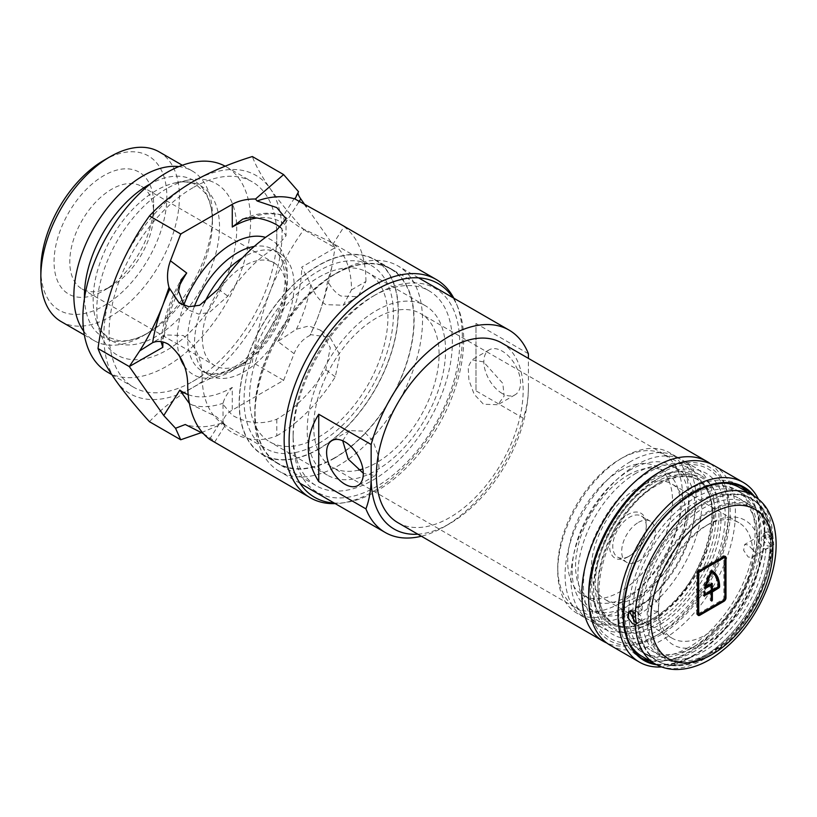 <?xml version="1.0" encoding="UTF-8"?>
<svg xmlns="http://www.w3.org/2000/svg" width="817" height="817" viewBox="0 0 817 817"><rect width="100%" height="100%" fill="white"/><g stroke="black" fill="none" stroke-linecap="round" stroke-linejoin="round"><path stroke-width="0.61" stroke-dasharray="4.08 3.06" d="M204.332 303.005A70.415 40.656 120 0 0 209.111 375.166A70.415 40.656 120 0 0 244.314 371.684A70.415 40.656 120 0 0 290.321 309.633A70.415 40.656 120 0 0 279.526 253.199A70.415 40.656 120 0 0 244.314 256.691A70.415 40.656 120 0 0 242.567 257.733M189.452 403.618L216.26 416.66L225.635 424.717L220.447 422.072A105.628 60.979 120 0 1 202.126 376.065C201.932 359.041 195.631 345.53 183.243 335.521L165.78 334.95L164.207 335.991L161.061 341.046C162.981 320.713 169.619 300.35 180.976 279.945M283.611 380.354L294.089 353.659L277.821 341.445L296.418 329.241L308.775 325.983L320.244 330.037L330.334 347.807L325.809 369.744A105.628 60.979 120 0 1 276.81 419.192C261.971 424.963 247.122 423.655 232.263 415.261L223.031 404.384L223.153 403.169C224.062 398.808 227.106 393.559 232.263 387.411L232.263 410.114L283.611 380.354L252.351 362.309C255.65 337.727 261.573 314.096 270.121 291.424C279.097 268.946 290.331 248.378 303.791 229.72C290.301 214.83 279.077 201.105 270.121 188.533C261.563 176.186 255.639 165.514 252.351 156.537M276.81 419.192L276.81 435.829C261.981 441.813 247.132 440.731 232.263 432.561C226.881 429.456 223.838 426.117 223.143 422.573A126.012 72.754 -60 0 1 185.255 424.503M298.716 202.146L284.673 224.358L283.407 215.719L299.42 227.095L329.006 241.117L333.183 243.823A105.628 60.979 120 0 1 351.504 289.831L343.293 305.221L325.83 304.649C319.1 300.401 314.096 293.681 310.797 284.51L301.708 267.128L335.052 247.765L303.791 229.72M351.504 289.831L365.914 281.508L357.989 296.734L340.812 295.999C335.419 292.741 331.018 287.707 327.586 280.874A126.012 72.754 -60 0 1 317.292 318.661L310.103 335.399C302.995 338.759 297.654 344.845 294.089 353.659M184.325 305.65L188.829 310.133L198.602 314.075L209.254 312.523L227.81 296.152A105.628 60.979 120 0 1 276.81 246.703L286.042 235.786L280.68 227.473M334.224 503.037A123.438 71.273 120 0 0 345.254 502.578A123.438 71.273 120 0 0 463.678 340.046A123.438 71.273 120 0 0 457.939 307.396A123.438 71.273 120 0 0 452.812 297.623M453.843 298.205A126.012 72.754 -60 0 1 456.489 303.853A126.012 72.754 -60 0 1 462.351 337.186A126.012 72.754 -60 0 1 341.455 503.098A126.012 72.754 -60 0 1 335.246 503.629M372.726 296.387L376.392 294.273A117.781 68.005 -60 0 1 459.675 342.354A117.781 68.005 -60 0 1 376.392 486.605A117.781 68.005 -60 0 1 293.109 438.525A117.781 68.005 -60 0 1 376.392 294.273L372.726 296.387A112.593 65.003 120 0 0 293.109 434.287A112.593 65.003 120 0 0 316.434 485.829A112.593 65.003 120 0 0 372.726 480.253A112.593 65.003 120 0 0 446.286 381.039A112.593 65.003 120 0 0 429.027 290.811A112.593 65.003 120 0 0 372.726 296.387M111.715 286.042L103.851 290.586A70.415 40.656 120 0 0 153.647 204.342A70.415 40.656 120 0 0 103.851 175.594A70.415 40.656 120 0 0 54.055 261.838A70.415 40.656 120 0 0 103.851 290.586L111.715 286.042A59.294 34.232 120 0 0 153.647 213.421A59.294 34.232 120 0 0 141.361 186.276A59.294 34.232 120 0 0 111.715 189.207A59.294 34.232 120 0 0 72.979 241.464A59.294 34.232 120 0 0 82.068 288.983A59.294 34.232 120 0 0 111.715 286.042M244.314 362.605A59.294 34.232 120 0 0 283.05 310.348A59.294 34.232 120 0 0 273.961 262.829A59.294 34.232 120 0 0 244.314 265.77A59.294 34.232 120 0 0 205.578 318.027A59.294 34.232 120 0 0 214.667 365.536A59.294 34.232 120 0 0 244.314 362.605M318.742 449.084A112.593 65.003 120 0 0 392.293 349.87A112.593 65.003 120 0 0 375.034 259.643A112.593 65.003 120 0 0 318.742 265.219A112.593 65.003 120 0 0 245.192 364.443A112.593 65.003 120 0 0 262.451 454.66A112.593 65.003 120 0 0 318.742 449.084M103.851 160.336A89.094 51.44 -60 0 1 166.852 196.713A89.094 51.44 -60 0 1 103.851 305.834A89.094 51.44 -60 0 1 40.85 269.457M61.142 321.581A97.989 56.577 120 0 0 110.142 316.73A97.989 56.577 120 0 0 174.154 230.374A97.989 56.577 120 0 0 159.131 151.86M107.446 372.113A118.598 68.475 120 0 0 166.75 366.23A118.598 68.475 120 0 0 244.222 261.726A118.598 68.475 120 0 0 226.043 166.688A118.598 68.475 120 0 0 225.175 166.208M192.955 187.696A118.598 68.475 120 0 0 115.473 292.2A118.598 68.475 120 0 0 133.651 387.238A118.598 68.475 120 0 0 192.955 381.365A118.598 68.475 120 0 0 270.427 276.851A118.598 68.475 120 0 0 252.249 181.823A118.598 68.475 120 0 0 192.955 187.696M166.75 188.604A98.949 57.129 120 0 0 100.031 332.294A98.949 57.129 120 0 0 166.75 350.197A98.949 57.129 120 0 0 235.899 241.812A98.949 57.129 120 0 0 187.859 180.179A98.949 57.129 120 0 0 166.75 188.604M83.763 331.273A97.989 56.577 120 0 0 94.169 340.648A97.989 56.577 120 0 0 143.159 335.797A97.989 56.577 120 0 0 143.159 335.787A97.989 56.577 120 0 0 212.451 215.78A97.989 56.577 120 0 0 192.158 170.916A97.989 56.577 120 0 0 178.841 166.597M84.478 298.134A90.513 52.257 120 0 0 148.449 332.744L143.159 335.797L148.449 332.744A90.513 52.257 120 0 0 212.451 221.887A90.513 52.257 120 0 0 150.491 183.784M318.742 443.396A105.628 60.979 120 0 0 387.748 350.319A105.628 60.979 120 0 0 371.551 265.678A105.628 60.979 120 0 0 318.742 270.907A105.628 60.979 120 0 0 249.736 363.994A105.628 60.979 120 0 0 265.933 448.625A105.628 60.979 120 0 0 318.742 443.396M365.914 281.508A126.012 72.754 120 0 0 344.059 226.626L333.183 243.823M338.932 223.307L344.059 226.626M203.402 433.643L212.032 439.291L214.616 442.13L212.92 441.558M276.81 435.829A126.012 72.754 120 0 0 335.266 376.851L339.954 355.038L330.068 337.411L310.327 334.592A126.012 72.754 -60 0 0 317.292 318.661C323.603 302.167 328.414 285.123 331.722 267.527L334.98 248.266M149.47 421.715C161.051 409.164 175.553 397.736 192.955 387.421C210.572 377.474 230.374 369.1 252.351 362.309M201.493 432.581L223.051 423.533A31.506 18.188 180 0 1 223.031 422.971A31.506 18.188 180 0 1 232.263 410.114M310.327 334.592L310.103 335.399M298.113 192.414L298.522 191.689M335.052 247.765L306.416 206.946M298.307 191.944L283.407 215.719A105.628 60.979 120 0 0 251.861 217.332M192.955 387.421A126.012 72.754 120 0 0 270.121 291.424A126.012 72.754 120 0 0 270.121 188.533A126.012 72.754 120 0 0 192.955 181.64A126.012 72.754 120 0 0 115.789 277.637A126.012 72.754 120 0 0 115.789 380.528A126.012 72.754 120 0 0 192.955 387.421M283.867 379.976A145.263 83.865 -60 0 1 283.366 380.599M331.722 267.527L327.586 280.874M223.051 423.533L223.143 422.573M334.47 458.225A112.664 65.043 -60 0 1 254.802 412.228A112.664 65.043 -60 0 1 334.47 274.236L338.657 271.816A118.598 68.475 120 0 0 254.802 417.068A118.598 68.475 120 0 0 279.363 471.358A118.598 68.475 120 0 0 338.657 465.486A118.598 68.475 120 0 0 416.139 360.981A118.598 68.475 120 0 0 397.961 265.944A118.598 68.475 120 0 0 338.657 271.816L334.47 274.236A112.664 65.043 -60 0 1 414.137 320.233A112.664 65.043 -60 0 1 334.47 458.225M710.412 463.719A103.769 59.917 -60 0 1 728.611 509.062A103.769 59.917 -60 0 1 655.234 636.157L659.421 633.737A97.846 56.485 120 0 0 728.611 513.903A97.846 56.485 120 0 0 659.421 473.962A97.846 56.485 120 0 0 590.242 593.785A97.846 56.485 120 0 0 659.421 633.737L655.234 636.157A103.769 59.917 -60 0 1 606.868 643.071M417.844 534.195A111.183 64.196 120 0 0 449.769 523.585A111.183 64.196 120 0 0 449.779 523.585A111.183 64.196 120 0 0 528.395 387.411C528.293 398.931 526.546 409.154 523.156 418.09A118.598 68.475 -60 0 1 444.53 526.608A118.598 68.475 -60 0 1 444.53 526.618A118.598 68.475 -60 0 1 421.358 536.228M449.769 523.585L444.53 526.618L449.779 523.585M318.742 277.269A97.846 56.485 -60 0 1 367.66 272.418A97.846 56.485 -60 0 1 382.662 350.82A97.846 56.485 -60 0 1 318.742 437.044A97.846 56.485 -60 0 1 269.824 441.885A97.846 56.485 -60 0 1 254.822 363.483A97.846 56.485 -60 0 1 318.742 277.269M376.392 310.552A97.846 56.485 -60 0 1 425.32 305.711A97.846 56.485 -60 0 1 440.312 384.113A97.846 56.485 -60 0 1 376.392 470.326A97.846 56.485 -60 0 1 327.474 475.177A97.846 56.485 -60 0 1 312.482 396.776A97.846 56.485 -60 0 1 376.392 310.552M483.511 361.89L471.93 359.797L468.161 366.996L468.917 380.068L474.166 394.284L483.511 404.252L497.87 404.732L504.14 396.082L502.802 383.367L483.511 361.89M502.189 393.467A25.94 14.982 60 0 1 485.237 370.601A25.94 14.982 60 0 1 489.22 349.819A25.94 14.982 60 0 1 502.189 351.106A25.94 14.982 60 0 1 519.132 373.961A25.94 14.982 60 0 1 515.159 394.754A25.94 14.982 60 0 1 502.189 393.467M342.711 440.751L349.267 430.62L363.626 431.1L372.971 441.078L378.22 455.283L378.976 468.335L375.207 475.555L363.626 473.462M656.276 479.65L659.421 477.833A93.097 53.748 -60 0 1 725.251 515.844A93.097 53.748 -60 0 1 659.421 629.856A93.097 53.748 -60 0 1 593.591 591.855A93.097 53.748 -60 0 1 659.421 477.833L656.276 479.65A88.655 51.185 120 0 0 593.591 588.22A88.655 51.185 120 0 0 611.953 628.804A88.655 51.185 120 0 0 656.276 624.413A88.655 51.185 120 0 0 714.191 546.297A88.655 51.185 120 0 0 700.608 475.259A88.655 51.185 120 0 0 656.276 479.65M334.47 457.918A112.297 64.839 -60 0 1 278.321 463.484A112.297 64.839 -60 0 1 261.103 373.502A112.297 64.839 -60 0 1 334.47 274.543A112.297 64.839 -60 0 1 390.618 268.977A112.297 64.839 -60 0 1 407.826 358.969A112.297 64.839 -60 0 1 334.47 457.918M318.742 448.839A112.297 64.839 -60 0 1 262.594 454.405A112.297 64.839 -60 0 1 245.386 364.423A112.297 64.839 -60 0 1 318.742 265.464A112.297 64.839 -60 0 1 374.891 259.908A112.297 64.839 -60 0 1 392.099 349.89A112.297 64.839 -60 0 1 318.742 448.839M501.658 342.936A103.769 59.917 -60 0 1 517.57 426.086A103.769 59.917 -60 0 1 449.769 517.539A103.769 59.917 -60 0 1 397.889 522.676M358.683 470.102A88.655 51.185 -60 0 1 332.07 467.212A88.655 51.185 -60 0 1 318.487 396.174A88.655 51.185 -60 0 1 376.392 318.058A88.655 51.185 -60 0 1 420.724 313.667A88.655 51.185 -60 0 1 434.307 384.705A88.655 51.185 -60 0 1 376.392 462.82A88.655 51.185 -60 0 1 362.881 468.927M528.395 387.411L528.395 358.367M528.395 353.72L475.984 323.461L475.984 390.853L475.984 323.461M523.156 418.09L475.984 390.853M638.823 614.067A93.761 54.136 -60 0 1 705.02 503.609A93.761 54.136 -60 0 1 751.906 498.973A93.761 54.136 -60 0 1 771.217 537.637L767.449 533.838L763.844 533.419L762.782 539.312L767.449 545.95L771.217 546.277A93.761 54.136 -60 0 1 705.02 656.735L709.217 654.315A87.838 50.715 120 0 0 771.33 546.736A87.838 50.715 120 0 0 709.217 510.88A87.838 50.715 120 0 0 647.105 618.449A87.838 50.715 120 0 0 709.217 654.315L705.02 656.735A93.761 54.136 -60 0 1 658.145 661.372A93.761 54.136 -60 0 1 638.823 622.717C642.765 619.909 642.765 617.029 638.823 614.067L637.832 612.515L642.029 610.085L639.466 607.736L635.646 607.429L634.441 613.414L639.466 619.837L642.029 620.573L637.832 622.993L658.482 611.279A66.708 38.511 120 0 0 672.197 638.251A66.708 38.511 120 0 0 705.551 634.942A66.708 38.511 120 0 0 752.61 556.928C755.48 554.437 755.48 552.016 752.61 549.667A66.708 38.511 120 0 0 738.905 522.706A66.708 38.511 120 0 0 705.551 526.005L709.217 523.891A71.896 41.514 -60 0 1 760.055 553.242A71.896 41.514 -60 0 1 709.217 641.294A71.896 41.514 -60 0 1 658.379 611.943A71.896 41.514 -60 0 1 709.217 523.891L705.551 526.005A66.708 38.511 120 0 0 658.482 604.018L658.482 611.279L654.478 611.167L649.382 604.784L650.618 598.79L654.478 599.065L658.482 604.018M752.61 549.667L748.229 544.939L744.675 544.49L743.644 550.362L748.229 557.041L752.089 557.327L771.217 546.277L771.217 537.637M658.145 661.372L657.093 660.769A93.761 54.136 -60 0 0 703.978 656.122A93.761 54.136 -60 0 0 770.125 546.624L765.917 549.044L763.241 548.381L758.595 541.732L759.647 535.84L763.241 536.269L765.917 538.566L770.125 536.136A93.761 54.136 -60 0 0 750.854 498.36A93.761 54.136 -60 0 1 770.125 536.136L771.146 546.318L770.125 546.624A93.761 54.136 -60 0 1 703.978 656.122A93.761 54.136 -60 0 1 657.093 660.769A93.761 54.136 -60 0 1 637.832 622.993L637.485 623.003M630.601 469.724A82.65 47.713 120 0 0 576.608 542.549A82.65 47.713 120 0 0 589.271 608.777A82.65 47.713 120 0 0 630.601 604.682A82.65 47.713 120 0 0 684.585 531.857A82.65 47.713 120 0 0 671.921 465.629A82.65 47.713 120 0 0 630.601 469.724M636.361 473.053A82.65 47.713 120 0 0 582.368 545.879A82.65 47.713 120 0 0 595.042 612.107A82.65 47.713 120 0 0 636.361 608.011A82.65 47.713 120 0 0 690.355 535.186A82.65 47.713 120 0 0 677.681 468.958A82.65 47.713 120 0 0 636.361 473.053M629.55 555.968L627.977 556.867A25.94 14.982 120 0 0 646.318 525.096A25.94 14.982 120 0 0 627.977 514.506A25.94 14.982 120 0 0 609.635 546.277A25.94 14.982 120 0 0 627.977 556.867L629.55 555.968A23.724 13.695 -60 0 1 617.693 557.143A23.724 13.695 -60 0 1 614.057 538.137A23.724 13.695 -60 0 1 629.55 517.232A23.724 13.695 -60 0 1 641.406 516.058A23.724 13.695 -60 0 1 646.318 526.914A23.724 13.695 -60 0 1 629.55 555.968M620.113 603.171A88.205 50.93 -60 0 1 557.745 567.161A88.205 50.93 -60 0 1 620.113 459.134L623.259 457.316A92.658 53.493 120 0 0 557.745 570.787A92.658 53.493 120 0 0 576.935 613.21A92.658 53.493 120 0 0 623.259 608.614A92.658 53.493 120 0 0 683.788 526.975A92.658 53.493 120 0 0 669.583 452.73A92.658 53.493 120 0 0 623.259 457.316L620.113 459.134A88.205 50.93 -60 0 1 682.491 495.143A88.205 50.93 -60 0 1 620.113 603.171M659.421 472.144A100.062 57.772 -60 0 1 730.184 512.994A100.062 57.772 -60 0 1 659.421 635.555A100.062 57.772 -60 0 1 588.669 594.694M610.156 645.226A103.769 59.917 120 0 0 662.046 640.089A103.769 59.917 120 0 0 729.836 548.646A103.769 59.917 120 0 0 713.935 465.486M656.694 664.783A100.062 57.772 120 0 0 694.021 655.52L691.396 657.031A103.769 59.917 -60 0 1 661.586 666.938M648.943 623.442A92.658 53.493 -60 0 1 602.619 628.038A92.658 53.493 -60 0 1 588.414 553.793A92.658 53.493 -60 0 1 648.943 472.144A92.658 53.493 -60 0 1 695.267 467.549A92.658 53.493 -60 0 1 709.473 541.794A92.658 53.493 -60 0 1 648.943 623.442M641.805 658.206A99.327 57.343 -60 0 1 639.119 656.807A99.327 57.343 -60 0 1 623.892 577.221A99.327 57.343 -60 0 1 688.772 489.689A99.327 57.343 -60 0 1 738.435 484.777A99.327 57.343 -60 0 1 740.988 486.411M747.055 491.895A99.327 57.343 -60 0 1 750.762 573.125A99.327 57.343 -60 0 1 688.772 651.895A99.327 57.343 -60 0 1 649.586 660.718M752.304 494.918A99.327 57.343 -60 0 1 756.001 576.159A99.327 57.343 -60 0 1 694.021 654.917A99.327 57.343 -60 0 1 654.826 663.741M695.063 650.986A93.761 54.136 -60 0 1 648.187 655.622A93.761 54.136 -60 0 1 633.808 580.489A93.761 54.136 -60 0 1 695.063 497.859A93.761 54.136 -60 0 1 741.948 493.223A93.761 54.136 -60 0 1 756.317 568.356A93.761 54.136 -60 0 1 695.063 650.986M688.772 647.35A93.761 54.136 -60 0 1 641.896 651.997A93.761 54.136 -60 0 1 627.517 576.863A93.761 54.136 -60 0 1 688.772 494.234A93.761 54.136 -60 0 1 735.657 489.587A93.761 54.136 -60 0 1 750.026 564.721A93.761 54.136 -60 0 1 688.772 647.35M642.029 610.085A87.838 50.715 -60 0 1 703.978 507.847A87.838 50.715 -60 0 1 747.892 503.497A87.838 50.715 -60 0 1 765.917 538.566M632.971 611.892A87.838 50.715 -60 0 1 695.063 502.7A87.838 50.715 -60 0 1 738.987 498.36A87.838 50.715 -60 0 1 752.447 568.734A87.838 50.715 -60 0 1 695.063 646.145A87.838 50.715 -60 0 1 651.149 650.495A87.838 50.715 -60 0 1 633.737 621.145M765.917 549.044A87.838 50.715 -60 0 1 703.978 651.282A87.838 50.715 -60 0 1 660.054 655.632A87.838 50.715 -60 0 1 642.029 620.573M638.455 487.269A66.708 38.511 -60 0 1 671.819 483.97A66.708 38.511 -60 0 1 682.042 537.423A66.708 38.511 -60 0 1 638.455 596.216A66.708 38.511 -60 0 1 605.101 599.515A66.708 38.511 -60 0 1 594.878 546.062A66.708 38.511 -60 0 1 638.455 487.269M638.455 522.38A23.724 13.695 -60 0 1 650.322 521.205A23.724 13.695 -60 0 1 653.957 540.211A23.724 13.695 -60 0 1 638.455 561.105A23.724 13.695 -60 0 1 626.598 562.28A23.724 13.695 -60 0 1 622.962 543.274A23.724 13.695 -60 0 1 638.455 522.38M620.113 470.633A74.122 42.79 -60 0 1 657.174 466.956A74.122 42.79 -60 0 1 668.541 526.352A74.122 42.79 -60 0 1 620.113 591.671A74.122 42.79 -60 0 1 583.052 595.348A74.122 42.79 -60 0 1 571.696 535.952A74.122 42.79 -60 0 1 620.113 470.633M627.977 475.167A74.122 42.79 -60 0 1 665.038 471.501A74.122 42.79 -60 0 1 676.405 530.897A74.122 42.79 -60 0 1 627.977 596.216A74.122 42.79 -60 0 1 590.916 599.882A74.122 42.79 -60 0 1 579.549 540.486A74.122 42.79 -60 0 1 627.977 475.167M636.361 464.883A92.658 53.493 120 0 0 575.832 546.532A92.658 53.493 120 0 0 590.037 620.767A92.658 53.493 120 0 0 636.361 616.181A92.658 53.493 120 0 0 696.891 534.532A92.658 53.493 120 0 0 682.685 460.288A92.658 53.493 120 0 0 636.361 464.883M630.601 461.554A92.658 53.493 120 0 0 570.072 543.203A92.658 53.493 120 0 0 584.267 617.448A92.658 53.493 120 0 0 630.601 612.852A92.658 53.493 120 0 0 691.131 531.203A92.658 53.493 120 0 0 676.925 456.958A92.658 53.493 120 0 0 630.601 461.554M628.824 611.371L631.449 609.85L635.258 610.166L637.832 612.515A93.761 54.136 -60 0 1 680.714 521.307A93.761 54.136 -60 0 1 750.854 498.36L737.751 490.803A93.761 54.136 -60 0 1 752.13 565.936A93.761 54.136 -60 0 1 690.876 648.565A93.761 54.136 -60 0 1 643.99 653.202A93.761 54.136 -60 0 1 629.621 578.068A93.761 54.136 -60 0 1 690.876 495.439A93.761 54.136 -60 0 1 737.751 490.803M758.442 499.177A103.769 59.917 -60 0 1 764.773 529.937A103.769 59.917 -60 0 1 691.396 657.031L694.021 655.52A100.062 57.772 120 0 0 764.773 532.97A100.062 57.772 120 0 0 754.132 496.011M752.712 495.153A97.468 56.271 -60 0 1 772.749 534.624L770.074 532.327L766.469 531.898L765.406 537.8L770.074 544.428L772.749 545.102A97.468 56.271 -60 0 1 703.978 659.156A97.468 56.271 -60 0 1 655.244 663.976M710.902 572.39L710.974 571.992A33.354 19.261 120 0 1 717.51 585.963L718.296 587.035M739.61 487.586A97.468 56.271 -60 0 1 754.551 565.691A97.468 56.271 -60 0 1 690.876 651.588A97.468 56.271 -60 0 1 642.142 656.419M630.959 645.93A97.468 56.271 -60 0 1 690.876 492.416A97.468 56.271 -60 0 1 724.945 483.153M772.749 534.624L773.811 544.786L772.749 545.102M637.832 612.515L638.976 622.625L637.832 622.993A93.761 54.136 -60 0 0 657.093 660.769C662.658 663.945 668.796 665.62 675.496 665.794C685.984 665.947 696.707 662.853 707.685 656.49C763.456 626.894 796.514 521.981 750.854 498.36A93.761 54.136 -60 0 0 703.978 503.006A93.761 54.136 -60 0 0 637.832 612.515M722.851 600.74A2.962 1.716 120 0 0 724.945 597.115M724.75 556.285A2.962 1.716 120 0 0 724.322 555.815A2.962 1.716 120 0 0 722.841 555.968L698.729 569.888A2.962 1.716 120 0 0 696.635 573.514L696.635 613.455A2.962 1.716 120 0 0 697.248 614.813A2.962 1.716 120 0 0 697.871 614.956M697.994 613.536A1.481 0.858 120 0 0 698.729 613.455L722.841 599.535A1.481 0.858 120 0 0 723.893 597.727L723.893 557.776A1.481 0.858 120 0 0 723.586 557.102M698.729 569.888L699.781 570.491L698.729 571.093A1.481 0.858 120 0 0 697.687 572.911L697.687 612.852M705.459 585.973L710.79 582.899L711.842 583.501L711.311 583.195L711.311 583.808M711.576 589.7L717.244 586.432M710.596 572.217A33.354 19.261 120 0 0 705.214 585.718L705.428 585.85M711.311 583.195L710.79 582.899M704.121 593.888L704.07 593.724A33.354 19.261 -60 0 1 704.203 591.61L703.682 591.232L703.161 592.07A34.835 20.119 120 0 0 703.008 595.256L704.06 595.256M711.311 592.58L710.269 591.978L710.269 600.148L710.79 600.444L711.311 599.535M718.051 587.178L718.552 586.463M712.087 570.95A34.835 20.119 120 0 0 711.362 570.491A34.835 20.119 120 0 0 711.158 570.378L710.422 570.807A34.835 20.119 120 0 0 703.897 587.321L705.061 587.413M711.311 585.319L710.269 584.706L710.004 590.609L704.336 593.888M156.323 190.432A89.349 51.583 120 0 0 96.089 320.172A89.349 51.583 120 0 0 156.323 336.338A89.349 51.583 120 0 0 218.772 238.472A89.349 51.583 120 0 0 175.389 182.824A89.349 51.583 120 0 0 156.323 190.432M194.283 306.641A70.415 40.656 120 0 0 202.299 371.235A70.415 40.656 120 0 0 237.502 367.742A70.415 40.656 120 0 0 283.509 305.691A70.415 40.656 120 0 0 272.715 249.267A70.415 40.656 120 0 0 254.25 246.438M184.428 366.261A77.829 44.935 120 0 0 232.263 370.775A77.829 44.935 120 0 0 284.418 297.378A77.829 44.935 120 0 0 265.535 237.4M202.126 376.065L187.706 384.388M276.81 246.703L276.81 230.057M296.418 329.241A105.628 60.979 120 0 0 310.797 284.51M209.571 439.27L220.447 422.072M335.266 376.851L325.809 369.744M178.586 291.271A105.628 60.979 120 0 0 164.207 335.991M191.607 404.783A105.628 60.979 120 0 0 223.153 403.169M188.176 394.642A98.214 56.7 120 0 0 232.263 387.411M178.545 287.41A98.214 56.7 120 0 0 162.961 341.986M277.821 341.445A98.214 56.7 120 0 0 301.708 267.128M284.673 224.358A98.214 56.7 120 0 0 257.181 217.986M218.353 289.044L227.81 296.152M183.835 304.996A77.829 44.935 120 0 0 179.485 355.722M651.966 619.143A85.244 49.214 -60 0 1 591.692 584.339A85.244 49.214 -60 0 1 651.966 479.936A85.244 49.214 -60 0 1 712.24 514.741A85.244 49.214 -60 0 1 651.966 619.143M654.233 482.765A83.385 48.142 -60 0 1 695.931 478.639A83.385 48.142 -60 0 1 708.717 545.46A83.385 48.142 -60 0 1 654.233 618.939A83.385 48.142 -60 0 1 612.546 623.065A83.385 48.142 -60 0 1 599.76 556.244A83.385 48.142 -60 0 1 654.233 482.765M656.807 620.42A83.385 48.142 -60 0 1 615.109 624.545A83.385 48.142 -60 0 1 602.323 557.725A83.385 48.142 -60 0 1 656.807 484.246A83.385 48.142 -60 0 1 698.494 480.12A83.385 48.142 -60 0 1 711.28 546.941A83.385 48.142 -60 0 1 656.807 620.42M659.421 482.735A87.092 50.286 -60 0 1 721.013 518.295A87.092 50.286 -60 0 1 659.421 624.954A87.092 50.286 -60 0 1 597.84 589.404A87.092 50.286 -60 0 1 659.421 482.735M709.217 512.085A86.357 49.857 -60 0 1 770.278 547.339A86.357 49.857 -60 0 1 709.217 653.1A86.357 49.857 -60 0 1 648.157 617.846A86.357 49.857 -60 0 1 709.217 512.085M696.635 613.455L697.687 614.067M696.635 573.514L697.687 574.116M722.841 555.968L723.893 556.571M722.841 599.535L723.893 600.148M723.893 597.727L724.945 598.33M698.729 613.455L699.781 614.067M723.893 557.776L724.945 558.389M718.552 586.565L717.51 585.963M703.529 595.562L703.008 595.256M703.161 592.07L704.213 592.672M711.311 600.75L710.269 600.148M712.199 570.981L711.158 570.378M710.422 570.807L711.474 571.41M704.948 587.923L703.897 587.321M704.407 587.791L704.928 588.097M711.311 590.762L710.269 590.16M710.004 590.609L711.056 591.222M100.031 332.294L96.089 320.172C98.99 328.608 103.269 334.388 108.937 337.533L118.782 340.689C125.43 341.496 133.151 339.974 141.944 336.093L148.449 332.744M187.859 180.179L175.389 182.824C184.142 181.119 191.29 181.936 196.846 185.275L204.495 192.22C208.529 197.571 211.062 205.016 212.103 214.575L212.451 221.887L212.451 215.78M279.526 253.199L272.715 249.267C276.657 251.473 279.792 255.323 282.1 260.827L284.827 272.459C285.746 281.64 284.53 291.935 281.171 303.352C271.489 332.253 255.69 353.598 233.795 367.384C224.644 372.47 216.719 374.584 210.02 373.726L202.299 371.235L209.111 375.166M357.989 296.734L343.293 305.221M286.042 218.823L286.042 235.786M457.939 307.396L456.489 303.853M153.647 213.421L153.647 204.342M141.361 186.276L273.961 262.829M375.034 259.643L429.027 290.811M111.766 374.605L133.651 387.238M84.345 334.98L94.169 340.648M329.006 241.117L371.551 265.678M214.626 442.13L225.635 424.717M330.068 337.411L320.244 330.037M223.378 424.064L265.933 448.625M242.812 219.058C257.335 212.665 270.846 211.511 283.356 215.596M179.005 302.76L188.829 310.133M182.334 165.248L192.158 170.916M226.043 166.688L252.249 181.823M262.451 454.66L316.434 485.829M82.068 288.983L214.667 365.536M293.109 434.287L293.109 438.525M345.254 502.578L341.455 503.098M223.031 422.971L223.031 404.384M148.735 344.794L165.78 334.96M254.802 412.228L254.802 417.068M425.32 305.711L367.66 272.418M489.22 349.819L471.93 359.797M349.267 430.62L331.978 440.598M278.321 463.484L262.594 454.405M299.972 483.266L279.363 471.358M700.608 475.259L420.724 313.667M611.953 628.804L332.07 467.212M418.57 277.851L397.961 265.944M390.618 268.977L374.891 259.908M593.591 588.22L593.591 591.855M375.207 475.555L357.917 485.533M515.159 394.754L497.87 404.732M327.474 475.177L269.824 441.885M728.611 513.903L728.611 509.062M650.618 598.79L635.646 607.429M759.647 535.84L744.675 544.49M589.271 608.777L595.042 612.107M646.318 526.914L646.318 525.096M557.745 567.161L557.745 570.787M652.385 618.755C703.682 592.897 731.675 493.131 695.931 478.639L698.494 480.12C688.047 474.166 674.76 475.596 658.655 484.43C607.358 510.288 579.365 610.054 615.109 624.545L612.546 623.065C622.993 629.019 636.28 627.579 652.385 618.755M743.674 487.8L738.435 484.777M648.187 655.622L641.896 651.997M660.054 655.632L651.149 650.495M738.905 522.706L671.819 483.97M650.322 521.205L641.406 516.058M665.038 471.501L657.174 466.956M602.619 628.038L590.037 620.767M584.267 617.448L576.935 613.21M751.906 498.973L750.854 498.36M676.925 456.958L669.583 452.73M695.267 467.549L682.685 460.288M590.916 599.882L583.052 595.348M626.598 562.28L617.693 557.143M672.197 638.251L605.101 599.515M747.892 503.497L738.987 498.36M741.948 493.223L735.657 489.587M644.358 659.84L639.119 656.807M764.773 532.97L764.773 529.937M771.33 546.736L771.33 543.713M658.379 608.92L658.379 611.943M671.921 465.629L677.681 468.958M766.469 531.898L763.844 533.419M657.093 660.769L643.99 653.202M697.248 614.813L698.3 615.426M724.322 555.815L725.373 556.418M711.362 570.491L712.404 571.103M704.06 591.191L705.102 591.804M711.464 601.087L710.422 600.485M704.029 587.832L705.081 588.434M703.161 595.593L704.203 596.206M712.21 583.461L711.158 582.858M773.811 544.786L771.146 546.318M638.976 622.625L636.31 624.168"/><path stroke-width="1.23" d="M242.567 257.733A70.415 40.656 120 0 0 204.332 303.005M335.246 503.629A126.012 72.754 -60 0 1 310.246 497.757L209.571 439.27A126.012 72.754 120 0 1 187.706 384.388C187.318 367.456 180.843 354.047 168.261 344.171C162.746 341.138 157.538 340.628 152.656 342.65A126.012 72.754 -60 0 1 162.961 304.874A126.012 72.754 -60 0 1 169.926 288.932L179.005 302.76L188.819 306.712L199.624 305.272L218.353 289.044A126.012 72.754 120 0 1 276.81 230.057L286.042 218.823L276.81 207.61L257.11 200.962A126.012 72.754 -60 0 1 294.998 199.021L338.932 223.307L436.258 279.496A126.012 72.754 -60 0 1 453.843 298.205M280.68 227.473L276.81 224.91C269.794 220.845 261.481 218.313 251.861 217.332L242.812 219.058L232.263 227.034L232.263 204.342L180.72 233.989L149.47 215.943C135.969 234.642 124.746 255.21 115.789 277.637C107.231 300.37 101.308 323.992 98.02 348.522C101.328 357.529 107.241 368.191 115.789 380.528C124.776 393.12 136 406.856 149.47 421.715L180.72 439.76L175.543 428.271L163.757 415.536L179.852 390.097L189.452 403.618M452.812 297.623A123.438 71.273 120 0 0 354.619 305.415A123.438 71.273 120 0 0 289.106 440.833A123.438 71.273 120 0 0 334.224 503.037M310.246 497.757A126.012 72.754 -60 0 1 284.153 440.067A126.012 72.754 -60 0 1 339.157 313.258A126.012 72.754 -60 0 1 436.258 279.496M40.85 276.728L40.85 269.457A89.094 51.44 -60 0 1 103.851 160.346A89.094 51.44 -60 0 1 103.851 160.336L110.142 156.711A97.989 56.577 120 0 0 40.85 276.728A97.989 56.577 120 0 0 61.142 321.581L84.345 334.98M225.175 166.208A118.598 68.475 120 0 0 166.75 172.571A118.598 68.475 120 0 0 89.267 277.075A118.598 68.475 120 0 0 107.446 372.113L111.766 374.605M178.841 166.597A97.989 56.577 120 0 0 143.159 175.778A97.989 56.577 120 0 0 82.854 251.197A97.989 56.577 120 0 0 83.763 331.273M163.757 415.536L129.28 366.567L98.02 348.522M175.543 428.271L185.255 424.503L203.402 433.643M201.493 432.581L180.72 439.76M232.263 204.342A31.506 18.188 0 0 1 255.507 199.021L283.611 174.583L252.351 156.537C230.374 163.329 210.572 171.703 192.955 181.64C175.553 191.954 161.051 203.392 149.47 215.943M283.611 174.583L298.522 191.689C297.459 192.822 298.205 195.232 300.768 198.909L298.716 202.146M306.416 206.946L300.768 198.909M294.998 199.021L298.522 191.689M180.72 233.989L170.436 260.797L186.705 273.011L180.976 279.945L178.586 291.271L184.325 305.65M161.031 341.608L162.818 347.317L129.28 366.567M170.436 260.797C167.117 269.753 166.637 278.648 169.017 287.482L162.961 304.874C156.507 321.285 148.745 336.624 139.697 350.901L129.546 366.19M169.926 288.932L169.017 287.482M182.334 165.248L159.131 151.86A97.989 56.577 120 0 0 110.142 156.711L103.851 160.346M180.649 234.469A145.263 83.865 -60 0 1 181.149 233.846M255.507 199.021L257.11 200.962M139.697 350.901L152.656 342.65M606.868 643.071A103.769 59.917 -60 0 1 603.344 641.294A103.769 59.917 -60 0 1 587.443 558.144A103.769 59.917 -60 0 1 655.234 466.691A103.769 59.917 -60 0 1 707.113 461.554A103.769 59.917 -60 0 1 710.412 463.719M344.948 441.885A25.94 14.982 -120 0 0 331.978 440.598A25.94 14.982 -120 0 0 328.005 461.391A25.94 14.982 -120 0 0 344.948 484.246A25.94 14.982 -120 0 0 357.917 485.533A25.94 14.982 -120 0 0 361.9 464.74A25.94 14.982 -120 0 0 344.948 441.885M363.289 473.268L348.216 459.103L342.711 440.751M421.358 536.228A118.598 68.475 -60 0 1 385.236 532.49A118.598 68.475 -60 0 1 365.914 508.868L318.742 481.632C304.833 459.164 304.833 436.707 318.742 414.239L371.153 444.499A118.598 68.475 -60 0 1 449.769 335.971A118.598 68.475 -60 0 1 509.073 330.099A118.598 68.475 -60 0 1 528.395 353.72L528.395 358.367M603.344 641.294L397.889 522.676A103.769 59.917 -60 0 1 381.978 439.515A103.769 59.917 -60 0 1 449.769 348.073A103.769 59.917 -60 0 1 501.658 342.936L707.113 461.554M362.881 468.927A88.655 51.185 -60 0 1 358.683 470.102M371.153 444.499L371.153 478.2A111.183 64.196 120 0 0 417.844 534.195M365.914 508.868C369.304 499.933 371.051 489.71 371.153 478.2M318.742 414.239L318.742 481.632M588.669 597.727L588.669 594.694A100.062 57.772 -60 0 1 659.421 472.144L662.046 470.633A103.769 59.917 120 0 0 588.669 597.727A103.769 59.917 120 0 0 610.156 645.226L639.507 662.178A103.769 59.917 -60 0 1 623.606 579.018A103.769 59.917 -60 0 1 691.396 487.575A103.769 59.917 -60 0 1 743.286 482.438A103.769 59.917 -60 0 1 758.442 499.177M754.132 496.011A100.062 57.772 120 0 0 694.021 492.11A100.062 57.772 120 0 0 625.975 590.691A100.062 57.772 120 0 0 656.694 664.783M661.586 666.938A103.769 59.917 -60 0 1 639.507 662.178M740.988 486.411A99.327 57.343 -60 0 1 747.055 491.895M654.826 663.741A99.327 57.343 -60 0 1 644.358 659.84A99.327 57.343 -60 0 1 629.131 580.244A99.327 57.343 -60 0 1 694.021 492.722A99.327 57.343 -60 0 1 743.674 487.8A99.327 57.343 -60 0 1 752.304 494.918M633.737 621.145A87.838 50.715 -60 0 1 632.971 611.892M649.586 660.718A99.327 57.343 -60 0 1 641.805 658.206M743.286 482.438L713.935 465.486A103.769 59.917 120 0 0 662.046 470.633L659.421 472.144M632.634 611.678L628.824 611.371L627.619 617.346L632.634 623.779L635.207 624.515L636.31 624.168L635.207 614.027L632.634 611.678M637.832 622.993L635.258 622.268L629.897 612.311M712.026 572.605L711.648 572.819A33.354 19.261 120 0 0 706.256 586.32L712.21 583.461L712.434 590.323L718.552 586.565A33.354 19.261 120 0 0 712.026 572.605L711.096 572.063L712.026 572.594M635.207 624.515A97.468 56.271 -60 0 0 655.244 663.976L642.142 656.419A97.468 56.271 -60 0 1 630.959 645.93M724.945 483.153A97.468 56.271 -60 0 1 739.61 487.586L752.712 495.153A97.468 56.271 -60 0 0 703.978 499.984A97.468 56.271 -60 0 0 635.207 614.027M723.893 601.353A2.962 1.716 120 0 0 725.986 597.727L725.986 557.776A2.962 1.716 120 0 0 725.373 556.418A2.962 1.716 120 0 0 723.893 556.571L699.781 570.491A2.962 1.716 120 0 0 697.687 574.116L697.687 614.067A2.962 1.716 120 0 0 698.3 615.426A2.962 1.716 120 0 0 699.781 615.272L723.893 601.353L722.841 600.75A2.962 1.716 120 0 0 722.851 600.74L698.729 614.67L699.781 615.272M697.871 614.956A2.962 1.716 120 0 0 698.729 614.67M725.986 597.727L724.945 597.115L724.945 557.174A2.962 1.716 120 0 0 724.75 556.285M698.729 613.455L697.687 612.852A1.481 0.858 120 0 0 697.994 613.536L699.046 614.139A1.481 0.858 120 0 0 699.781 614.067L723.893 600.148A1.481 0.858 120 0 0 724.945 598.33L724.945 558.389A1.481 0.858 120 0 0 724.638 557.705A1.481 0.858 120 0 0 723.893 557.776L699.781 571.696A1.481 0.858 120 0 0 698.729 573.514L698.729 613.455A1.481 0.858 120 0 0 699.046 614.139M724.638 557.705L723.586 557.102A1.481 0.858 120 0 0 722.841 557.174L699.771 570.491M711.311 583.808L711.311 589.557L712.363 590.16L711.311 589.557M706.245 586.422L705.398 586.003M704.06 595.256L710.269 591.978M712.363 591.978L712.363 600.148L711.311 599.535L711.311 591.365L718.051 587.178L719.103 587.78L712.363 591.978L711.311 591.365M718.552 586.463L718.572 586.269A34.835 20.119 120 0 0 712.087 570.95M705.061 587.413L710.269 584.706M704.131 593.755L705.122 594.327L704.121 593.888M704.142 593.908L705.122 594.327A33.354 19.261 -60 0 1 705.255 592.213L704.734 591.835L704.213 592.672A34.835 20.119 120 0 0 704.05 595.859L711.056 592.427L710.004 591.825M710.187 591.804L711.311 592.58L711.311 600.75L711.842 601.057L712.363 600.148M718.572 586.269L719.624 586.872A34.835 20.119 120 0 0 712.404 571.103A34.835 20.119 120 0 0 712.199 570.981L711.474 571.41A34.835 20.119 120 0 0 704.948 587.923L705.449 588.393L711.056 585.166L710.004 584.563M710.187 584.543L711.311 585.319L711.311 590.762L705.194 594.51M719.624 586.872L719.103 587.78M704.581 596.165L704.05 595.859M254.25 246.438A70.415 40.656 120 0 0 237.502 252.759A70.415 40.656 120 0 0 194.283 306.641M265.535 237.4A77.829 44.935 120 0 0 232.263 243.68A77.829 44.935 120 0 0 183.835 304.996M150.491 183.784A90.513 52.257 120 0 0 148.449 184.928A90.513 52.257 120 0 0 84.478 298.134M179.852 390.097A98.214 56.7 120 0 0 188.176 394.642M186.705 273.011A98.214 56.7 120 0 0 178.545 287.41M162.961 341.986A98.214 56.7 120 0 0 162.818 347.317M257.181 217.986A98.214 56.7 120 0 0 232.263 227.034M179.485 355.722A77.829 44.935 120 0 0 184.428 366.261M711.842 654.611A86.357 49.857 -60 0 1 650.781 619.357A86.357 49.857 -60 0 1 711.842 513.597A86.357 49.857 -60 0 1 772.902 548.85A86.357 49.857 -60 0 1 711.842 654.611M724.945 557.174L725.986 557.776M697.871 573.013L698.729 573.514M698.923 571.206L699.781 571.696M722.841 557.174L723.893 557.776M712.363 583.808L711.842 583.501M711.648 572.819L710.902 572.39M705.428 585.85L706.256 586.32M711.576 590.916L712.628 591.518M704.928 588.097L705.449 588.393M705.255 592.213L704.673 591.876M385.236 532.49L299.972 483.266M509.073 330.099L418.57 277.851M655.244 663.976C661.515 667.55 668.398 669.399 675.884 669.511C687.015 669.542 698.229 666.274 709.534 659.707C736.75 642.765 756.654 617.141 769.226 582.827C776.579 561.269 778.05 541.732 773.648 524.218C768.337 507.071 761.822 501.015 752.712 495.153M705.377 586.055L706.327 586.596M711.393 589.721L712.434 590.323"/></g></svg>
